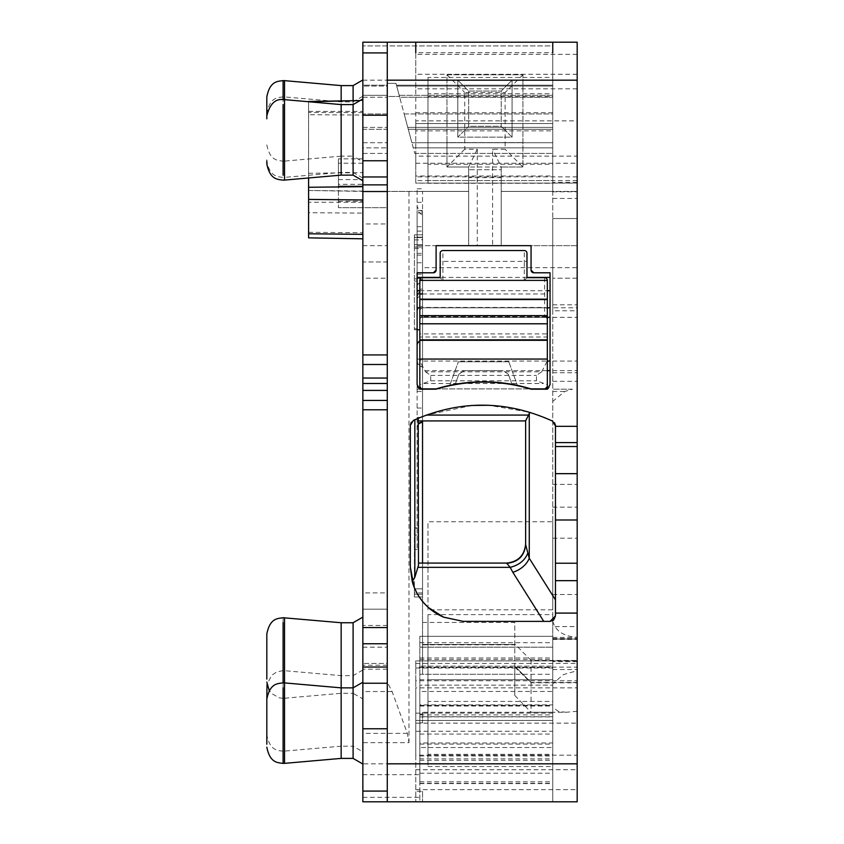 <?xml version="1.0" encoding="UTF-8"?>
<svg xmlns="http://www.w3.org/2000/svg" width="844" height="844" viewBox="0 0 844 844"><rect width="100%" height="100%" fill="white"/><g stroke="black" fill="none" stroke-linecap="round" stroke-linejoin="round"><path stroke-width="0.63" stroke-dasharray="4.22 3.17" d="M341.155 622.745L341.155 758.397M353.098 758.397L353.098 687.86L353.098 693.283L341.155 693.283L284.523 698.241L284.523 682.901L284.523 763.356M266.82 636.946L266.82 679.093M362.857 698.927L362.857 617.112L362.857 698.927L353.098 693.283L353.098 622.745M362.857 184.319L362.857 158.851L362.857 184.319L338.444 184.319L338.444 207.687L338.444 185.986L362.857 185.986L338.444 185.986L338.444 158.851L338.444 184.319M362.857 223.966L362.857 100.531L362.857 191.409L387.28 191.409L387.28 207.687L338.444 207.687L387.28 207.687L387.28 261.946L362.857 261.946L362.857 223.966L387.28 223.966M362.857 278.214L362.857 261.946L387.28 261.946L387.28 278.214L362.857 278.214L362.857 592.91L387.28 592.91L387.28 278.214M362.857 647.169L387.28 647.169L387.28 663.447L362.857 663.447L387.28 663.447L387.28 682.205L392.112 691.542L407.346 733.373L408.981 742.657L362.857 742.657L362.857 592.91M362.857 742.657L362.857 763.82L552.757 763.82L552.757 712.273L531.055 712.273L531.055 682.437L514.777 666.159L514.777 695.424L514.777 674.293L422.538 674.293L422.538 191.409L387.28 191.409L468.663 191.409L468.663 245.667L468.663 169.707L501.22 169.707L501.22 191.409L552.757 191.409L552.757 42.2L552.757 45.945L552.757 42.2L362.857 42.2L362.857 45.945L362.857 42.2L387.28 42.2L387.28 383.482L362.857 383.482M362.857 774.676L419.827 774.676L419.827 781.818L419.827 636.313L419.827 801.8L552.757 801.8L362.857 801.8L419.827 801.8L362.857 801.8L362.857 763.82M362.857 85.202L362.857 45.945L362.857 86.035L362.857 85.202L387.28 85.202L387.28 83.334L387.28 85.202L362.857 85.202M362.857 95.33L362.857 86.035L362.857 97.25L362.857 95.33L387.28 95.33L387.28 97.25L387.28 95.33L362.857 95.33M362.857 113.951L362.857 97.25L362.857 127.381L362.857 113.951L387.28 113.951L387.28 153.429L387.28 129.28L362.857 129.28L362.857 142.71L362.857 129.28L387.28 129.28L387.28 97.25L387.28 113.951L362.857 113.951M362.857 147.869L362.857 153.429L362.857 147.869L387.28 147.869L362.857 147.869M362.857 202.254L308.598 202.254L308.598 190.47L362.857 191.409L362.857 42.2L387.28 42.2M362.857 746.824L362.857 670.009L362.857 746.824M362.857 156.773L362.857 79.958L362.857 156.773M362.857 759.03L362.857 682.216L362.857 759.03M362.857 173.052L362.857 137.15L362.857 173.052M362.857 101.248L362.857 137.15L362.857 101.248M362.857 238.81L362.857 234.337M362.857 175.763L362.857 139.861L362.857 175.763M362.857 103.96L362.857 139.861L362.857 103.96M362.857 158.851L338.444 158.851M387.28 592.91L387.28 609.189L362.857 609.189L387.28 609.189L387.28 625.467L362.857 625.467M387.28 647.169L387.28 625.467M514.777 695.424L531.055 712.273M408.981 742.657L408.981 191.409M419.827 691.479L419.827 801.8L552.757 801.8L552.757 691.479L419.827 691.479L419.827 763.82L419.827 742.963L552.757 742.963L552.757 763.82L419.827 763.82L552.757 763.82M419.827 742.963L419.827 636.313L419.827 758.851L552.757 758.851L552.757 783.612L552.757 636.313L552.757 801.8L415.765 801.8L577.18 801.8L577.18 723.129L415.765 723.129L415.765 687.86L577.18 687.86L577.18 723.129M419.827 774.676L419.827 758.851M387.28 801.8L387.28 383.482M577.18 88.842L415.765 88.842L415.765 120.871L577.18 120.871L577.18 42.2L415.765 42.2L552.757 42.2M552.757 45.945L552.757 85.202L552.757 45.945L362.857 45.945L552.757 45.945M396.469 85.202L395.963 83.334L396.691 86.035L396.469 85.202L552.757 85.202L552.757 86.035L552.757 85.202L396.469 85.202M387.28 86.035L387.28 95.33L387.28 86.035L362.857 86.035L387.28 86.035M362.857 153.429L387.28 153.429L362.857 153.429M468.663 169.707L468.663 191.409L422.538 191.409L422.538 245.667L501.22 245.667L501.22 191.409L577.18 191.409L552.757 191.409L552.757 218.533L577.18 218.533L577.18 310.771L552.757 310.771L552.757 218.533L577.18 218.533L577.18 191.409L577.18 245.667L501.22 245.667L501.22 169.707L468.663 169.707M362.857 670.009L353.098 675.654L341.155 675.654L341.155 746.191L353.098 746.191L353.098 675.654L353.098 746.191L362.857 751.825M353.098 100.7L353.098 156.14L362.857 161.784M284.523 80.644L284.523 161.098L341.155 156.14L341.155 120.871L341.155 156.14L353.098 156.14L353.098 85.603M353.098 137.15L353.098 172.419L353.098 137.15M362.857 191.113L308.598 190.47M308.598 190.164L308.598 101.47M360.05 100.573L362.857 100.531L360.05 100.573M308.598 101.744L308.598 114.721L362.857 115.048M308.598 177.978L308.598 114.721M308.598 237.86L308.598 212.709L362.857 213.11M308.598 202.254L308.598 212.709M353.098 175.13L353.098 104.593M387.28 682.205L387.28 191.409M422.538 622.45L514.777 622.45L514.777 666.159L531.055 682.437L531.055 660.43L577.18 660.43L577.18 267.664L422.538 267.664L422.538 644.827L514.777 644.827L514.777 674.293M514.777 644.827L514.777 622.45M577.18 711.249L566.292 712.273L552.757 712.273L552.757 683.745L563.423 674.609L577.18 670.685L577.18 711.249L577.18 660.43M415.765 130.862L415.765 52.708L552.757 52.708L552.757 130.862L415.765 130.862L415.765 176.006L552.757 176.006L552.757 731.263L415.765 731.263L415.765 801.8L415.765 755.158L577.18 755.158M427.971 679.726L427.971 766.531L427.971 679.726L552.757 679.726L552.757 766.531L552.757 666.159L419.827 666.159L552.757 666.159L552.757 747.541L419.827 747.541L552.757 747.541L552.757 801.8L552.757 731.263M419.827 679.726L552.757 679.726L552.757 691.479M552.757 742.963L552.757 704.888L419.827 704.888M552.757 758.851L552.757 647.169L552.757 685.149L419.827 685.149L552.757 685.149L552.757 704.888M552.757 647.169L552.757 636.313L552.757 647.169L419.827 647.169L552.757 647.169M552.757 683.745L552.757 310.771M552.757 86.035L552.757 97.25L552.757 95.33L399.18 95.33L407.768 127.381L404.171 113.951L552.757 113.951L552.757 97.25L399.697 97.25L396.691 86.035L552.757 86.035L552.757 95.33L399.18 95.33L396.691 86.035L552.757 86.035M552.757 113.951L552.757 142.71L552.757 97.25L399.697 97.25L404.171 113.951L552.757 113.951M552.757 147.869L552.757 142.71L411.872 142.71L414.752 153.429L413.254 147.869L552.757 147.869L552.757 153.429L552.757 142.71L411.872 142.71L407.768 127.381L552.757 127.381L407.768 127.381L413.254 147.869L552.757 147.869M552.757 176.006L552.757 130.862M552.757 93.747L552.757 180.553L552.757 93.747L427.971 93.747L427.971 180.553L552.757 180.553M552.757 77.469L552.757 164.274L552.757 77.469L427.971 77.469L427.971 164.274L552.757 164.274M552.757 96.459L552.757 183.264L552.757 96.459L427.971 96.459L427.971 183.264L552.757 183.264M552.757 667.509L552.757 754.325L552.757 667.509L427.971 667.509L427.971 754.325L552.757 754.325M552.757 614.611L552.757 701.427L552.757 614.611L427.971 614.611L427.971 701.427L552.757 701.427M552.757 521.74L552.757 609.822L552.757 521.74L427.971 521.74L427.971 607.174L427.971 521.74M422.538 644.827L422.538 674.293M422.538 267.664L422.538 366.022L422.538 211.485L418.708 209.892L417.115 206.052M419.827 783.622L552.757 783.622M422.538 791.292L422.538 801.8L422.538 791.292L415.765 791.292M577.18 667.15L577.18 660.905L415.765 660.905L415.765 667.15L577.18 667.15L577.18 680.749L415.765 680.749L415.765 667.15M415.765 680.749L415.765 687.86M415.765 723.129L415.765 755.158M415.765 731.263L415.765 660.863L577.18 660.863L577.18 661.654L577.18 307.786L552.757 307.786M552.757 191.799L577.18 191.799L577.18 307.786M577.18 191.799L577.18 182.346L577.18 183.137L415.765 183.137L415.765 176.006M415.765 156.14L415.765 183.095L577.18 183.095L577.18 156.14L415.765 156.14L415.765 120.871M577.18 120.871L577.18 156.14M577.18 687.86L577.18 680.749M577.18 54.332L415.765 54.332L415.765 42.2M415.765 54.332L415.765 88.842M398.495 92.766L395.963 83.334L398.495 92.766M387.28 83.334L387.28 96.459L399.486 96.459L387.28 96.459L387.28 83.334L395.963 83.334L387.28 83.334M468.663 91.036L501.22 91.036L468.663 91.036L457.807 80.18L468.663 91.036L468.663 126.294L501.22 126.294L501.22 91.036L505.05 87.196L501.22 91.036L501.22 126.294L505.05 130.134L501.22 126.294L468.663 126.294L468.663 91.036M362.857 80.18L512.065 80.18L505.05 87.196L512.065 80.18L552.757 80.18M457.807 80.18L457.807 137.15L512.065 137.15L505.05 130.134L512.065 137.15L457.807 137.15L468.663 126.294L457.807 137.15L457.807 80.18L512.065 80.18L512.065 137.15L512.065 80.18M283.099 746.275L283.099 751.202L341.155 746.191L341.155 675.654L284.523 670.695L284.523 751.139L284.523 670.695L283.099 670.632L283.099 746.275L283.099 675.569M341.155 85.603L341.155 100.9M362.857 96.237L353.098 101.881L341.155 101.881L284.523 96.923L284.523 137.15L284.523 96.923L283.099 96.86L283.099 172.503M341.155 137.15L341.155 101.881L341.155 137.15M362.857 178.063L353.098 172.419L341.155 172.419L284.523 177.377L284.523 137.15L284.523 177.377L283.099 177.44C278.003 176.628 269.964 177.335 266.82 161.162L266.82 158.218M341.155 104.593L341.155 175.13M422.538 644.457L514.777 644.457L422.538 644.457M531.055 660.43L514.777 643.898M577.18 670.685L577.18 639.024L552.757 639.024L577.18 639.024L577.18 626.575L552.757 626.575M577.18 267.664L577.18 245.667L414.404 245.667L414.404 329.761L418.603 329.761M552.757 484.393L577.18 484.393L577.18 310.771M577.18 484.393L577.18 538.208L552.757 538.208M552.757 594.514L577.18 594.514L577.18 538.208M577.18 594.514L577.18 626.575M566.292 712.273L558.528 711.513L552.757 707.356M577.18 682.437L531.055 682.437L577.18 682.437M552.757 621.184C555.521 631.027 563.665 636.397 577.18 637.315M577.18 661.654L552.757 661.654M415.765 720.417L552.757 720.417L415.765 720.417M419.827 636.313L552.757 636.313L419.827 636.313M422.538 712.273L422.538 722.844L422.538 712.273L552.757 712.273M419.827 716.894L552.757 716.894M552.757 381.309L577.18 381.309M552.757 372.753L577.18 372.753M577.18 278.214L552.757 278.214L577.18 278.214M414.752 153.429L552.757 153.429L414.752 153.429M552.757 112.737L415.765 112.737M552.757 123.583L415.765 123.583L552.757 123.583M577.18 182.346L552.757 182.346M552.757 304.811L577.18 304.811M572.475 389.179L552.757 389.179L572.475 389.179L564.773 391.489L552.757 401.396M427.971 180.553L427.971 93.747M427.971 164.274L427.971 77.469M427.971 183.264L427.971 96.459M427.971 766.531L552.757 766.531M427.971 754.325L427.971 667.509M427.971 701.427L427.971 614.611M427.971 609.822L427.971 607.184L427.971 609.822L552.757 609.822M492.601 245.667L468.663 245.667L477.271 245.667L477.271 149.219L464.727 149.219L464.727 92.523L505.145 92.523L505.145 149.219L492.601 149.219L492.601 245.667L477.271 245.667M419.827 713.992L422.538 713.992M464.727 149.219L446.961 166.996L446.961 74.757L522.921 74.757L522.921 166.996L522.921 74.757L446.961 74.757L446.961 142.573L522.921 142.573L446.961 142.573L446.961 166.996L468.663 166.996L468.663 245.667L468.663 166.996L501.22 166.996L501.22 245.667L501.22 166.996L492.601 149.219M446.961 166.996L468.663 166.996L477.271 149.219M555.468 425.925L555.468 615.972M550.045 621.395L463.24 621.395M410.332 567.136L410.332 425.281M411.207 422.338L413.465 420.365M554.445 422.749L552.387 421.029L529.937 412.283L488.803 405.268M472.049 405.458L426.199 415.079L414.647 419.816M555.289 424.511L554.846 423.393M419.69 389.179A5.423 5.423 0 0 1 417.115 384.558L417.115 389.179L419.69 389.179L417.115 389.179L417.115 549.507L417.115 285.494L417.115 298.322L422.538 292.868L422.538 279.723C420.417 278.963 418.603 280.767 417.115 285.145M417.115 408.053L422.538 408.053L422.538 389.179L435.979 389.179M417.115 361.116A5.423 4.895 0 0 0 422.538 366.022L422.538 367.14L418.708 365.526L417.115 361.686L417.115 188.803L417.115 307.786L422.538 307.786L422.538 361.074L547.334 361.074M433.394 272.791L417.115 272.791L417.115 307.786L417.115 210.525L417.115 297.71A5.423 5.359 0 0 1 422.538 292.351L422.538 288.711L417.115 294.356M417.115 285.135L422.538 280.134L422.538 239.833L417.115 236.478M436.105 270.08L436.105 245.667L531.055 245.667L531.055 270.08M531.182 389.179L547.482 389.179A5.423 5.423 0 0 0 550.045 384.558L550.045 272.791L533.767 272.791M522.921 166.996L501.22 166.996L522.921 166.996L505.145 149.219M446.961 74.757L464.727 92.523M522.921 74.757L505.145 92.523M422.538 408.053L422.538 420.913L418.476 420.913L418.476 419.774M417.115 262.758L422.538 262.758L422.538 307.786L550.045 307.786M422.538 262.758L422.538 245.667M422.538 210.504L417.115 210.504L422.538 215.431L422.538 239.833M417.115 293.1A5.423 3.83 180 0 1 422.538 289.27L422.538 422L419.721 422.791M506.643 563.064L422.538 563.064L422.538 596.982L422.538 422M547.334 370.643L422.538 370.643L422.538 388.905L544.623 388.905L547.334 386.193L547.334 337.02L419.827 337.02L419.827 360.873L425.471 371.824L541.69 371.824L536.478 375.38L536.478 380.813L547.334 384.621M422.538 370.643L422.538 361.074M508.331 374.293L511.981 384.326L508.331 374.293L503.224 370.727L508.331 374.293M455.19 384.326L458.841 374.293L463.936 370.727L503.224 370.727L463.936 370.727L458.841 374.293L455.19 384.326M417.115 188.803L422.538 188.803L417.115 188.803M422.538 213.026L417.115 213.026M419.827 307.786L547.334 307.786M422.538 563.064L418.476 563.064L418.476 420.913M417.59 594.271L414.404 594.271L414.404 588.838L422.538 588.838L414.404 588.838L422.538 588.838L414.404 588.838L414.404 528.238L417.115 528.238M417.115 549.507L414.404 549.507L417.115 549.507L414.404 549.507L414.404 527.869L417.115 527.869M418.635 423.656L417.115 427.423M414.404 594.271L414.404 596.982L422.538 596.982L414.404 596.982L414.404 549.507M417.115 329.761L414.404 329.761L414.404 237.523L422.538 237.523L414.404 237.523L414.404 247.018L414.404 234.811L422.538 234.811L414.404 234.811L414.404 245.667M417.115 278.362L422.538 278.362M266.82 689.854L266.82 699.117M283.099 751.202C278.003 750.39 269.964 751.107 266.82 734.924L266.82 731.991M266.82 99.803L266.82 115.85M266.82 702.06L266.82 744.197M283.099 96.86C277.94 97.756 270.069 96.817 266.82 113.138L266.82 116.082M418.476 565.332L418.476 563.064M422.538 420.913L525.633 420.913L525.633 544.623M422.538 247.018L414.404 247.018L422.538 247.018M419.827 337.02L419.827 333.939L547.334 333.939L547.334 280.387A2.711 2.711 0 0 0 544.623 277.676L526.983 277.676L526.983 253.263A2.711 2.711 0 0 0 524.272 250.552A2.711 2.711 0 0 1 526.983 253.263M547.334 333.939L547.334 337.02M425.471 371.824L430.683 375.38L430.683 380.813L419.827 384.621L419.827 386.193L422.538 388.905M541.69 371.824L547.334 360.873M544.623 277.676L544.623 316.743L422.538 316.743L544.623 316.743A2.711 2.711 0 0 1 547.334 319.454L546.384 317.397L420.776 317.397L419.827 319.454L419.827 280.387A2.711 2.711 0 0 1 422.538 277.676L422.538 316.743L420.776 317.397M419.827 333.939L419.827 319.454A2.711 2.711 0 0 1 422.538 316.743A2.711 2.711 0 0 0 419.827 319.454M547.334 319.454A2.711 2.711 0 0 0 544.623 316.743L546.384 317.397M419.827 384.621L419.827 360.873M436.105 388.905L531.055 388.905A162.776 162.776 0 0 0 436.105 388.905M547.334 280.387L524.272 280.387L524.272 261.397L440.178 261.397L440.178 277.676L442.889 280.387L419.827 280.387M440.178 261.397L440.178 253.263A2.711 2.711 0 0 1 442.889 250.552L524.272 250.552L524.272 261.397L526.983 261.397M524.272 280.387L526.983 277.676M440.178 277.676L422.538 277.676M508.816 361.77L517.404 385.381L508.816 361.77L458.355 361.77L508.816 361.77M449.757 385.381L458.355 361.77L449.757 385.381M283.099 617.734L283.099 758.482M284.523 617.797L284.523 698.241L283.099 698.304L283.099 693.378M338.444 201.326L362.857 201.326M362.857 163.219L338.444 163.219M338.444 179.624L362.857 179.624M362.857 245.667L387.28 245.667M387.28 665.22L362.857 665.22M387.28 669.197L362.857 669.197M392.112 691.542L362.857 691.542M407.346 733.373L362.857 733.373M419.827 781.818L552.757 781.818M419.827 783.348L552.757 783.348M362.857 797.316L419.827 797.316M362.857 97.25L387.28 97.25L362.857 97.25M362.857 127.381L387.28 127.381L362.857 127.381M362.857 142.71L387.28 142.71L362.857 142.71M308.598 173.284L362.857 172.619M362.857 112.6L308.598 112.495M308.598 111.376L362.857 111.376M308.598 232.311L362.857 232.733M514.777 667.076L531.055 682.807L577.18 682.807M419.827 773.241L552.757 773.241M419.827 760.296L552.757 760.296M415.765 789.667L577.18 789.667M552.757 637.399L577.18 637.399M415.765 667.994L552.757 667.994M415.765 713.138L552.757 713.138M419.827 705.331L552.757 705.331M419.827 755.971L552.757 755.971M419.827 744.081L552.757 744.081M419.827 734.069L552.757 734.069M419.827 714.9L552.757 714.9M419.827 706.006L552.757 706.006M419.827 674.293L552.757 674.293M419.827 658.014L552.757 658.014M422.538 722.844L419.827 722.844M419.827 714.119L422.538 714.119M552.757 716.725L419.827 716.725M419.827 706.038L552.757 706.038M419.827 642.674L552.757 642.674M419.827 659.481L552.757 659.481M419.827 667.404L552.757 667.404M552.757 669.556L577.18 669.556M552.757 639.393L577.18 639.393M552.757 638.539L577.18 638.539M552.757 507.16L577.18 507.16M408.274 129.28L552.757 129.28L408.274 129.28M552.757 198.445L577.18 198.445M552.757 317.355L577.18 317.355M552.757 361.074L577.18 361.074M552.757 370.643L577.18 370.643M552.757 391.489L564.773 391.489M415.765 663.447L577.18 663.447M415.765 769.717L577.18 769.717M577.18 180.553L415.765 180.553M577.18 176.85L415.765 176.85M415.765 163.251L577.18 163.251M577.18 74.283L415.765 74.283M501.22 177.651L468.663 177.651M266.82 144.883C269.964 161.056 278.003 160.349 283.099 161.162L284.523 161.098L284.523 99.634L284.523 180.088M283.099 156.224L283.099 104.508M283.099 80.591L283.099 85.518M417.115 391.489L422.538 391.489M417.115 226.677L422.538 226.677M422.538 191.472L417.115 191.472M417.115 202.317L422.538 202.317M419.827 290.737L547.334 290.737M526.983 277.402L440.178 277.402M417.115 417.39L422.538 417.39M414.404 535.012L417.115 535.012M418.476 423.255L417.115 426.568M419.827 341.05A5.423 4.99 180 0 1 422.538 340.385M422.538 306.161L418.107 307.786M417.115 358.521L422.538 361.021M414.404 328.759L417.115 328.759M414.404 281.084L417.115 281.084M414.404 278.868L417.115 278.868M417.115 274.289L422.538 274.289M417.115 278.056L422.538 278.056M417.115 255.12L422.538 255.12M417.115 253.348L422.538 253.348M417.115 231.108L422.538 231.108M422.538 317.355L547.334 317.355M422.538 237.196L414.404 237.196M422.538 244.633L414.404 244.633L422.538 244.633M414.404 239.907L422.538 239.907M414.404 248.379L422.538 248.379M422.538 592.91L414.404 592.91M422.538 594.271L417.601 594.271M422.538 293.955L547.334 293.955M423.931 383.503L543.241 383.503M419.827 317.597A2.711 2.247 180 0 1 422.538 315.35L544.623 315.35L547.334 317.597M419.827 309.695L422.538 307.448L544.623 307.448A2.711 2.247 180 0 1 547.334 309.695M440.178 253.263A2.711 2.711 0 0 1 442.889 250.552L442.889 280.387M430.683 380.813L536.478 380.813M430.683 375.38L536.478 375.38M283.099 698.304L279.29 697.851L271.589 693.536L269.247 690.571M422.538 289.26C420.407 288.511 418.603 290.315 417.115 294.693M283.099 670.632L276.748 671.919L271.589 675.4L267.01 684.473"/><path stroke-width="1.27" d="M266.82 679.093L266.82 634.013C270.069 617.692 277.94 618.631 283.099 617.734L341.155 622.745L341.155 687.86L284.523 682.901L284.523 617.797M362.814 764.01L353.098 758.397L353.098 622.745L341.155 622.745M353.098 622.745L362.857 617.112M387.28 42.2L387.28 80.18L577.18 80.18L577.18 42.2L362.857 42.2L362.857 801.8L577.18 801.8L577.18 580.661L555.468 580.661L555.468 519.988L577.18 519.988L577.18 580.661M362.857 728.762L387.28 728.762M362.857 383.482L387.28 383.482M362.857 115.238L387.28 115.238M362.857 79.969L353.098 85.603L353.098 100.7M353.098 758.397L341.155 758.397L341.155 687.86L353.098 687.86L362.857 682.216M308.598 101.47L360.05 100.573L308.598 101.744M362.857 186.672L308.598 187.273L308.598 177.978M308.598 187.273L308.598 199.406L362.857 199.965M362.857 234.337L308.598 233.777L308.598 199.406M308.598 233.777L308.598 237.86L362.857 238.81M341.155 104.593L353.098 104.593L353.098 175.13L341.155 175.13L341.155 104.593L284.523 99.634L284.523 80.644L341.155 85.603L353.098 85.603M552.757 52.708L552.757 42.2M577.18 80.18L577.18 519.988M387.28 80.18L387.28 801.8M415.765 42.2L415.765 52.708M341.155 100.9L341.155 85.603M553.717 619.96L555.468 615.972L555.468 580.661M555.468 615.972L550.045 621.395L553.474 620.171M463.24 621.384L443.638 617.196C429.607 611.035 419.742 600.917 414.035 586.844L410.332 567.136L410.332 425.281L413.465 420.365L414.837 419.732L414.837 577.296L412.241 581.41C414.71 590.979 420.038 599.641 428.235 607.416L443.469 617.112L463.24 621.374L550.045 621.395M577.18 473.663L555.468 473.663L555.468 425.925L552.387 421.029C506.126 400.119 459.811 399.898 413.465 420.365M533.767 272.791A2.711 2.711 0 0 1 531.055 270.08L533.767 272.791L550.045 272.791L550.045 384.558L547.482 389.179L531.182 389.179C499.448 379.758 467.713 379.758 435.979 389.179L419.69 389.179L417.115 384.558L417.115 272.791L433.394 272.791L436.105 270.08A2.711 2.711 0 0 1 433.394 272.791M531.055 270.08L531.055 245.667L436.105 245.667L436.105 270.08M555.468 473.663L555.468 519.988M341.155 758.397L284.523 763.356L284.523 682.901L283.099 682.838L283.099 622.661M412.241 581.41L410.332 567.136M410.332 425.281L411.207 422.338M488.803 405.268L472.049 405.458M555.468 425.925L555.289 424.511M554.846 423.393L554.445 422.749M419.69 389.179L422.538 388.905A2.711 2.711 0 0 1 419.827 386.193L419.827 359.059L547.334 359.059L547.334 340.29L419.827 340.29L419.827 299.567L547.334 299.567L547.334 280.387A2.711 2.711 0 0 0 544.623 277.676L526.983 277.676L526.983 253.263A2.711 2.711 0 0 0 524.272 250.552L442.889 250.552A2.711 2.711 0 0 0 440.178 253.263L440.178 277.676L422.538 277.676A2.711 2.711 0 0 0 419.827 280.387L419.827 299.567M419.827 307.786L417.115 307.786L417.115 361.116M435.979 389.179A162.776 162.776 0 0 1 455.095 384.569L455.095 384.569C474.085 381.245 493.075 381.245 512.065 384.569A162.776 162.776 0 0 1 531.182 389.179M418.476 420.913L525.633 420.913L529.884 412.336M525.633 420.323L525.633 544.623L529.262 558.274A18.99 12.882 -32.2 0 1 512.825 572.274L510.166 567.347L506.643 563.064L418.476 563.064M414.837 577.296L418.476 565.332L418.191 418.255M422.538 563.064L422.538 420.913M547.334 307.786L550.045 307.786M419.721 422.791L418.635 423.656M422.538 422L418.476 423.836L422.538 422M418.603 329.761L417.115 329.761M266.82 699.412L267.01 684.473M266.82 731.991L266.82 734.924M341.155 175.13L284.523 180.088L284.523 99.634L283.099 99.581L283.099 80.591C277.94 81.488 270.069 80.549 266.82 96.86L266.82 118.793M266.82 744.197L266.82 699.117C270.069 682.796 277.94 683.735 283.099 682.838M284.523 180.088L283.099 180.152C278.003 179.339 269.964 180.046 266.82 163.873L266.82 160.93M527.7 553.347C524.884 560.427 519.039 565.09 510.166 567.347L418.339 567.347M525.633 544.074C524.472 555.616 518.142 561.946 506.643 563.064C518.089 561.861 524.419 555.531 525.633 544.074M525.633 544.623C524.504 555.974 518.174 562.209 506.643 563.317M547.334 299.567L547.334 340.29M547.334 359.059L547.334 386.193A2.711 2.711 0 0 1 544.623 388.905L531.055 388.905A162.776 162.776 0 0 0 436.105 388.905L422.538 388.905M419.827 340.29L419.827 359.059M362.857 791.092L387.28 791.092M362.857 683.239L387.28 683.239M362.857 667.024L387.28 667.024M387.28 643.761L362.857 643.761M362.857 627.546L387.28 627.546M387.28 409.773L362.857 409.773M362.857 400.436L387.28 400.436M387.28 390.413L362.857 390.413M362.857 378.049L387.28 378.049M387.28 364.492L362.857 364.492M362.857 354.923L387.28 354.923M387.28 191.525L362.857 191.525M362.857 184.868L387.28 184.868M362.857 176.976L387.28 176.976M362.857 160.761L387.28 160.761M362.857 52.908L387.28 52.908M387.28 763.82L577.18 763.82M577.18 426.315L555.468 426.315M555.468 613.092L577.18 613.092M577.18 442.594L555.468 442.594M555.468 446.539L577.18 446.539M577.18 563.222L555.468 563.222M284.523 763.356L283.099 763.409L283.099 687.776M283.099 175.214L283.099 104.508M529.262 413.191L529.262 558.274L555.468 599.862M543.768 621.395L512.825 572.274M528.038 415.079L426.22 415.079M550.045 370.643L547.334 370.643M417.115 290.737L419.827 290.737M547.334 290.737L550.045 290.737M550.045 277.402L526.983 277.402M440.178 277.402L417.115 277.402M422.538 421.567L418.476 423.255M417.115 345.375A5.423 4.99 180 0 1 419.827 341.05M418.107 307.786L417.115 309.991M547.334 361.074L550.045 361.074M547.334 317.355L550.045 317.355M419.827 299.156L547.334 299.156M419.827 280.387L547.334 280.387M419.827 315.656L547.334 315.656M419.827 323.79L547.334 323.79M419.827 339.879L547.334 339.879M419.827 293.955L422.538 293.955M269.247 690.571L266.82 682.026M353.098 175.13L362.857 180.774M353.098 104.593L362.857 98.959M283.099 80.591L284.523 80.644M283.099 763.409C278.003 762.596 269.964 763.314 266.82 747.14M283.099 99.581C275.207 98.685 269.785 104.107 266.82 115.85"/></g></svg>
